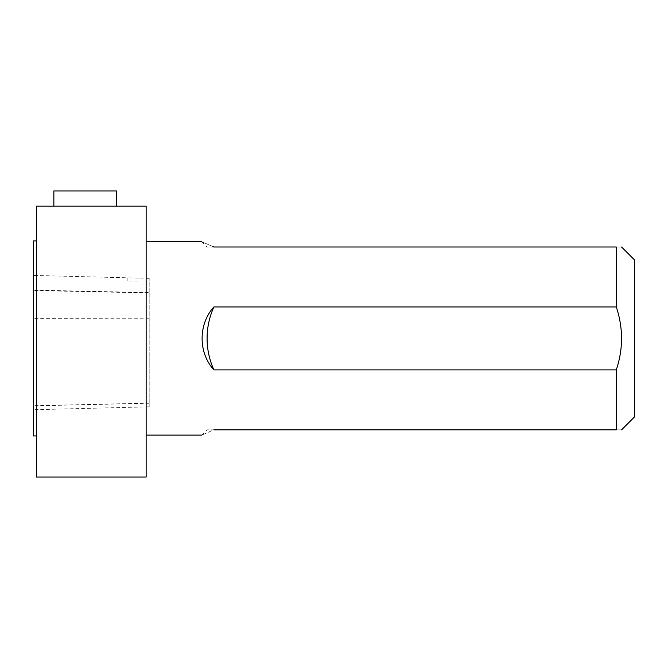 <?xml version="1.0" encoding="UTF-8"?>
<svg xmlns="http://www.w3.org/2000/svg" width="668" height="668" viewBox="0 0 668 668"><rect width="100%" height="100%" fill="white"/><g stroke="black" fill="none" stroke-linecap="round" stroke-linejoin="round"><path stroke-width="0.5" stroke-dasharray="3.34 2.5" d="M33.4 240.906L33.4 435.928M33.4 290.129L33.4 409.718L33.4 290.129L149.189 292.567L149.189 278.331L149.189 406.812L149.189 292.567M146.142 477.061L146.142 206.17L36.448 206.17L36.448 477.061M116.549 206.17L53.857 206.17L116.549 206.17M146.142 338.417L146.142 435.102L146.142 338.417M36.448 338.417L36.448 435.928L36.448 338.417M616.313 369.897C623.277 348.805 623.277 327.821 616.313 306.938L213.894 306.938C209.376 316.941 207.105 327.437 207.088 338.417C207.105 349.397 209.376 359.893 213.894 369.897L616.313 369.897L616.313 429.833C623.277 429.833 623.277 429.833 616.313 429.833L213.894 429.833C198.171 436.68 198.171 436.68 213.894 429.833L207.088 429.833L213.894 429.833M213.894 247.001L207.088 247.001L213.894 247.001C198.171 240.154 198.171 240.154 213.894 247.001L616.313 247.001C623.277 247.001 623.277 247.001 616.313 247.001L616.313 306.938M634.6 260.019L634.6 416.815M53.857 190.939L116.549 190.939M138.284 278.155L127.864 277.796L138.284 278.155M138.284 281.136L127.864 281.136L138.284 281.136M149.189 292.951L33.4 290.522M149.189 319.053L33.4 318.878M149.189 403.13L33.4 405.718M149.189 403.255L33.4 405.86M149.189 318.795L33.4 318.619M201.819 435.102L207.088 429.833M201.819 241.732L207.088 247.001M149.189 278.331L140.046 278.105L140.046 281.136M127.864 281.136L127.864 277.796L33.4 275.425M149.189 406.812L33.4 409.718"/><path stroke-width="1" d="M36.448 435.928L33.4 435.928L33.4 240.906L36.448 240.906M36.448 206.17L146.142 206.17L146.142 477.061L36.448 477.061L36.448 206.17M616.313 306.938C623.277 328.03 623.277 349.013 616.313 369.897L213.894 369.897C209.376 359.893 207.105 349.397 207.088 338.417C207.105 327.437 209.376 316.941 213.894 306.938C198.187 324.13 198.154 352.654 213.894 369.897C198.187 352.712 198.154 324.18 213.894 306.938L616.313 306.938L616.313 247.001C623.277 247.001 623.277 247.001 616.313 247.001L213.894 247.001C198.171 240.154 198.171 240.154 213.894 247.001L213.234 246.717M621.582 429.833L634.6 416.815L634.6 260.019L621.582 247.001M213.894 429.833C198.171 436.68 198.171 436.68 213.894 429.833L616.313 429.833C623.277 429.833 623.277 429.833 616.313 429.833L616.313 369.897M53.857 206.17L53.857 190.939L116.549 190.939L116.549 206.17M201.819 241.732L146.142 241.732M201.819 435.102L146.142 435.102"/></g></svg>
